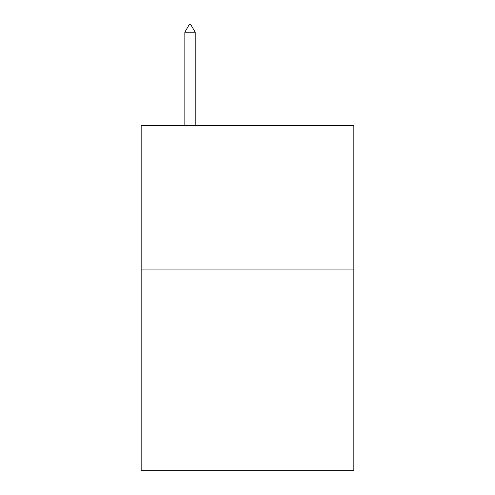<?xml version="1.0" encoding="UTF-8"?>
<svg xmlns="http://www.w3.org/2000/svg" width="495" height="495" viewBox="0 0 495 495"><rect width="100%" height="100%" fill="white"/><g stroke="black" fill="none" stroke-linecap="round" stroke-linejoin="round"><path stroke-width="0.74" d="M353.845 269.057L353.845 470.25L141.155 470.25L141.155 125.346L353.845 125.346L353.845 269.057L141.155 269.057M195.191 32.224L190.878 24.75L189.152 24.75L184.845 32.224L195.191 32.224L195.191 125.346M184.845 32.224L184.845 125.346"/></g></svg>
